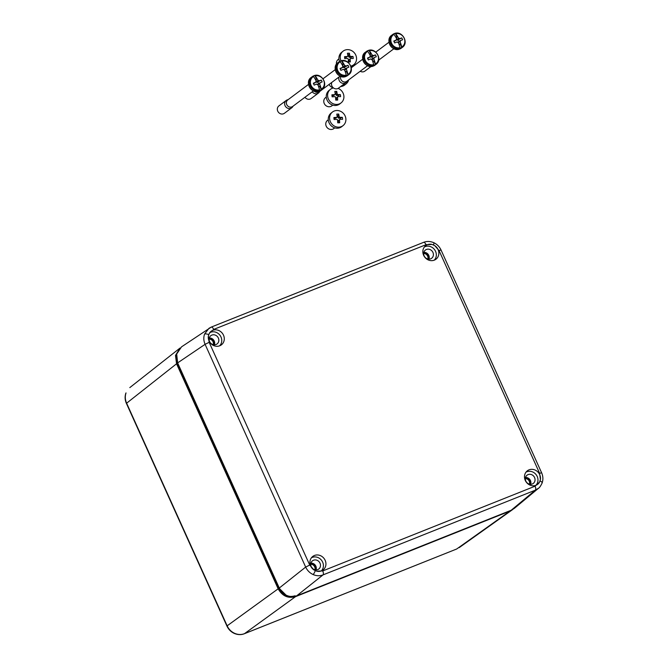<?xml version="1.0" encoding="UTF-8"?>
<svg xmlns="http://www.w3.org/2000/svg" width="668" height="668" viewBox="0 0 668 668"><rect width="100%" height="100%" fill="white"/><g stroke="black" fill="none" stroke-linecap="round" stroke-linejoin="round"><path stroke-width="1" d="M428.914 259.159A4.826 4.384 53.2 0 0 428.205 254.408A4.826 4.384 53.2 0 0 423.846 252.387M428.088 259.075A4.133 3.757 53.2 0 0 423.687 253.205M214.344 344.797A4.826 4.384 53.2 0 0 213.626 340.037A4.826 4.384 53.2 0 0 209.268 338.016M213.509 344.705A4.133 3.757 53.2 0 0 209.117 338.835M315.989 569.929A4.826 4.384 53.2 0 0 315.279 565.17A4.826 4.384 53.2 0 0 310.921 563.149M315.162 569.837A4.133 3.757 53.2 0 0 310.77 563.967M530.567 484.292A4.826 4.384 53.2 0 0 529.849 479.54A4.826 4.384 53.2 0 0 525.491 477.52M529.741 484.208A4.133 3.757 53.2 0 0 525.34 478.338M430.66 258.842A5.169 4.701 53.2 0 0 431.386 258.466A5.169 4.701 53.2 0 0 432.73 252.003A5.169 4.701 53.2 0 0 426.426 249.465A5.169 4.701 53.2 0 0 425.199 250.208A5.169 4.701 53.2 0 0 424.522 256.596A5.169 4.701 53.2 0 0 430.66 258.842M216.081 344.479A5.169 4.701 53.2 0 0 216.816 344.103A5.169 4.701 53.2 0 0 218.152 337.632A5.169 4.701 53.2 0 0 211.848 335.094A5.169 4.701 53.2 0 0 210.629 335.837A5.169 4.701 53.2 0 0 209.952 342.233A5.169 4.701 53.2 0 0 216.081 344.479M317.734 569.612A5.169 4.701 53.2 0 0 318.469 569.236A5.169 4.701 53.2 0 0 319.805 562.765A5.169 4.701 53.2 0 0 313.501 560.227A5.169 4.701 53.2 0 0 312.282 560.97A5.169 4.701 53.2 0 0 311.597 567.366A5.169 4.701 53.2 0 0 317.734 569.612M532.312 483.974A5.169 4.701 53.2 0 0 533.039 483.599A5.169 4.701 53.2 0 0 534.375 477.136A5.169 4.701 53.2 0 0 528.071 474.597A5.169 4.701 53.2 0 0 526.852 475.34A5.169 4.701 53.2 0 0 526.175 481.728A5.169 4.701 53.2 0 0 532.312 483.974M321.408 570.906A8.509 7.724 -126.8 0 1 316.657 571.165L313.993 569.963A8.509 7.724 -126.8 0 1 312.399 556.736A8.509 7.724 -126.8 0 1 314.444 555.475A8.509 7.724 -126.8 0 1 324.832 559.675A8.509 7.724 -126.8 0 1 322.56 570.313A8.509 7.724 -126.8 0 1 321.408 570.906M311.405 557.805A8.275 7.515 -126.8 0 1 312.232 557.413A8.275 7.515 -126.8 0 1 321.926 560.828A8.275 7.515 -126.8 0 1 321.258 570.965M535.986 485.269A8.509 7.724 -126.8 0 1 525.908 481.603A8.509 7.724 -126.8 0 1 526.968 471.107A8.509 7.724 -126.8 0 1 529.014 469.846A8.509 7.724 -126.8 0 1 537.289 471.433A8.509 7.724 -126.8 0 1 540.412 479.607L539.485 482.238A8.509 7.724 -126.8 0 1 537.139 484.684A8.509 7.724 -126.8 0 1 535.986 485.269M525.983 472.176A8.275 7.515 -126.8 0 1 526.801 471.783A8.275 7.515 -126.8 0 1 536.496 475.19A8.275 7.515 -126.8 0 1 535.828 485.327M434.334 260.136A8.509 7.724 -126.8 0 1 424.264 256.47A8.509 7.724 -126.8 0 1 425.316 245.974A8.509 7.724 -126.8 0 1 427.37 244.713A8.509 7.724 -126.8 0 1 432.121 244.455L434.776 245.649A8.509 7.724 -126.8 0 1 435.486 259.551A8.509 7.724 -126.8 0 1 434.334 260.136M424.33 247.043A8.275 7.515 -126.8 0 1 425.149 246.651A8.275 7.515 -126.8 0 1 434.843 250.057A8.275 7.515 -126.8 0 1 434.175 260.203M219.755 345.774A8.509 7.724 -126.8 0 1 211.489 344.179A8.509 7.724 -126.8 0 1 208.366 336.012L209.293 333.382A8.509 7.724 -126.8 0 1 210.746 331.604A8.509 7.724 -126.8 0 1 212.791 330.343A8.509 7.724 -126.8 0 1 223.179 334.543A8.509 7.724 -126.8 0 1 220.908 345.189A8.509 7.724 -126.8 0 1 219.755 345.774M209.752 332.672A8.275 7.515 -126.8 0 1 210.579 332.28A8.275 7.515 -126.8 0 1 220.273 335.695A8.275 7.515 -126.8 0 1 219.605 345.832M316.657 571.165L322.736 570.931A3.449 1.403 68.2 0 1 323.02 574.906C319.788 576.133 316.482 576.008 313.1 574.538C309.752 572.969 307.272 570.48 305.668 567.074L205.093 344.329C203.598 340.872 203.414 337.465 204.542 334.109L208.984 328.297L211.146 327.153A3.449 1.403 68.2 0 1 211.263 327.086A3.449 1.403 68.2 0 1 213.693 329.424L209.293 333.382M538.734 488.083L535.352 490.162L323.02 574.906L296.634 595.864C289.219 597.885 283.432 595.271 279.282 588.032L177.63 362.891L176.669 354.057L181.512 346.867L211.263 327.086L423.604 242.35A3.449 1.403 68.2 0 1 426.034 244.688L213.693 329.424M314.895 569.779A4.125 3.741 53.2 0 0 310.745 564.243M213.242 344.646A4.125 3.741 53.2 0 0 209.101 339.11M427.821 259.017A4.125 3.741 53.2 0 0 423.671 253.481M529.465 484.15A4.125 3.741 53.2 0 0 525.324 478.614M541.982 483.198A3.449 1.236 -160.6 0 0 542.14 482.981C540.671 486.028 539.443 487.815 538.433 488.333L514.285 508.406L511.212 510.235L296.634 595.864M234.56 633.306A3.449 0.751 114.3 0 1 234.226 633.398C230.928 631.853 228.498 629.406 226.936 626.066L227.145 625.824C228.74 629.239 231.211 631.728 234.56 633.306C237.95 634.767 241.257 634.892 244.496 633.656L456.661 549.012A3.449 1.403 -111.8 0 0 456.778 548.937L509.985 511.062L295.506 596.658C288.092 598.678 282.305 596.065 278.155 588.817L176.552 363.793L175.492 355.409L180.093 348.003M126.027 392.926A3.449 1.236 -160.6 0 0 125.86 393.16L126.027 392.926C124.908 396.283 125.1 399.689 126.594 403.138L227.145 625.824L278.155 588.817M177.772 363.2L279.266 588.383L286.196 595.263M295.081 595.781C288.192 597.726 282.831 595.305 278.999 588.516L177.371 363.434L176.427 355.459M512.765 509.475L509.985 511.062M326.293 97.044L325.441 97.72A5.169 4.718 51.4 0 0 323.796 101.87A5.169 4.718 51.4 0 0 326.894 106.245A5.169 4.718 51.4 0 0 331.887 105.811L332.739 105.135M333.466 87.942A8.617 7.857 51.4 0 0 330.384 89.37L329.057 90.43A8.617 7.857 51.4 0 0 326.318 97.353A8.617 7.857 51.4 0 0 331.478 104.634A8.617 7.857 51.4 0 0 339.803 103.916L341.131 102.855A8.617 7.857 51.4 0 0 343.87 95.933A8.617 7.857 51.4 0 0 338.133 88.393M330.384 89.37A8.617 7.857 51.4 0 0 327.646 96.292A8.617 7.857 51.4 0 0 332.806 103.573A8.617 7.857 51.4 0 0 341.131 102.855M332.004 95.808L331.896 94.814L334.81 94.639A1.879 1.712 -128.6 0 1 335.261 94.105L334.802 91.391L336.747 91.349L337.206 94.063A1.879 1.712 -128.6 0 1 337.766 94.572L340.379 94.631L340.505 95.624L340.596 96.635L337.983 96.568A1.879 1.712 -128.6 0 1 337.54 97.102L337.691 100.058L335.745 100.1L335.595 97.144A1.879 1.712 -128.6 0 1 335.027 96.635L332.113 96.818L332.004 95.808M338.476 96.576L338.35 95.441L336.63 95.474A1.879 1.712 51.4 0 0 336.071 94.973L335.879 93.203L335.127 93.219M335.879 93.203L336.747 91.349M336.071 94.973L337.206 94.063M336.63 95.474L337.766 94.572M338.35 95.441L340.379 94.631M336.472 97.954A1.879 1.712 51.4 0 0 336.847 97.478L337.983 96.568M335.737 99.791L336.597 99.766L336.405 98.004L337.54 97.102M336.597 99.766L337.691 100.058M334.81 94.639L333.674 95.541L331.979 95.574M304.95 97.261A4.601 4.175 53.2 0 0 310.244 99.023A4.601 4.175 53.2 0 0 311.113 98.53L318.427 93.061A4.601 4.175 -126.8 0 1 317.559 93.545A4.601 4.175 -126.8 0 1 312.257 91.783M340.137 76.16L319.346 91.725A4.083 3.707 -126.8 0 1 314.536 91.332M319.813 91.374L319.321 92.117A4.601 4.175 -126.8 0 1 318.427 93.061M346.233 75.125A16.065 6.396 -111.8 0 0 345.49 72.436A16.057 6.521 -111.8 0 0 344.588 69.881A2.271 2.062 -126.8 0 1 343.344 69.322A16.057 1.595 -24.3 0 0 340.889 70.365L340.045 68.487A16.057 1.595 -24.3 0 1 342.492 67.443A2.271 2.062 -126.8 0 1 342.926 66.207A16.057 6.521 -111.8 0 0 341.649 63.944A15.974 7.298 -35 0 1 341.657 63.936A16.065 6.396 -111.8 0 0 340.204 61.782A7.423 6.747 53.2 0 0 337.783 70.624A7.423 6.747 53.2 0 0 346.233 75.125L346.283 75.601A7.841 7.123 53.2 0 0 347.168 75.317A7.841 7.123 53.2 0 0 348.003 74.916L347.953 74.44A7.423 6.747 53.2 0 0 350.383 65.598A7.423 6.747 53.2 0 0 341.933 61.097A16.065 6.655 68.3 0 1 343.394 63.243A15.974 7.298 -35 0 1 343.402 63.243A16.057 6.521 -111.8 0 1 344.68 65.514A2.271 2.062 -126.8 0 1 345.932 66.074A16.057 1.595 -24.3 0 1 347.995 65.314A15.974 11.79 72 0 1 348.846 67.192A16.057 1.595 -24.3 0 0 346.776 67.952A2.271 2.062 -126.8 0 1 346.341 69.188A16.057 6.521 -111.8 0 1 347.243 71.735A15.974 4.392 -14.5 0 0 347.243 71.735A16.065 6.655 68.3 0 1 347.953 74.44M341.933 61.097L341.632 60.805A7.841 7.123 53.2 0 0 340.747 61.089A7.841 7.123 53.2 0 0 339.912 61.498L340.204 61.782M340.262 68.971L342.492 67.443M346.776 67.952L344.471 69.505A1.795 1.628 -126.8 0 1 344.379 69.848M345.932 66.074L343.628 67.635L347.995 65.314M344.68 65.514L343.076 67.385A1.795 1.628 -126.8 0 1 343.628 67.635M342.767 65.907L343.402 63.243L343.16 64.195L342.058 64.629M342.709 66.558L343.076 67.385M344.279 70.048L346.341 69.188M345.039 71.109L347.243 71.735L346.475 71.526L348.003 74.916M341.632 60.805L343.16 64.195M346.475 71.526L345.339 71.985M344.529 67.276L345.289 68.963M331.779 82.423A4.601 4.175 53.2 0 0 332.856 87.399A4.601 4.175 53.2 0 0 337.691 88.602A4.601 4.175 53.2 0 0 338.559 88.109L345.874 82.64A4.601 4.175 -126.8 0 1 344.997 83.124A4.601 4.175 -126.8 0 1 340.162 81.922A4.601 4.175 -126.8 0 1 339.094 76.945M367.584 65.74L346.792 81.304A4.083 3.707 -126.8 0 1 340.713 76.403M347.26 80.953L346.759 81.696A4.601 4.175 -126.8 0 1 345.874 82.64M373.671 64.712A16.065 6.396 -111.8 0 0 372.936 62.015L372.928 62.015A16.057 6.521 -111.8 0 0 372.034 59.469A2.271 2.062 -126.8 0 1 370.782 58.901A16.057 1.595 -24.3 0 0 368.335 59.945L367.492 58.066A16.057 1.595 -24.3 0 1 369.938 57.022A2.271 2.062 -126.8 0 1 370.373 55.795A16.057 6.521 -111.8 0 0 369.095 53.523A16.065 6.396 -111.8 0 0 367.65 51.369A7.423 6.747 53.2 0 0 365.221 60.203A7.423 6.747 53.2 0 0 373.671 64.712L373.721 65.18A7.841 7.123 53.2 0 0 374.614 64.896A7.841 7.123 53.2 0 0 375.449 64.495L375.399 64.019A7.423 6.747 53.2 0 0 377.829 55.177A7.423 6.747 53.2 0 0 369.379 50.676A16.065 6.655 68.3 0 1 370.84 52.822A15.974 7.298 -35 0 1 370.849 52.822A16.057 6.521 -111.8 0 1 372.126 55.093A2.271 2.062 -126.8 0 1 373.37 55.653A16.057 1.595 -24.3 0 1 375.441 54.893A15.974 11.79 72 0 1 376.284 56.772A16.057 1.595 -24.3 0 0 374.222 57.532A2.271 2.062 -126.8 0 1 373.788 58.767A16.057 6.521 -111.8 0 1 374.681 61.322L374.681 61.322A16.065 6.655 68.3 0 1 375.399 64.019M369.379 50.676L369.078 50.392A7.841 7.123 53.2 0 0 368.193 50.676A7.841 7.123 53.2 0 0 367.358 51.077L367.65 51.369M367.709 58.559L369.938 57.022M374.222 57.532L371.917 59.093A1.795 1.628 -126.8 0 1 371.825 59.427M373.37 55.653L371.066 57.214L375.441 54.893M372.126 55.093L370.523 56.964A1.795 1.628 -126.8 0 1 371.066 57.214M370.214 55.486L370.849 52.822M370.147 56.137L370.523 56.964M371.725 59.627L373.788 58.767M372.485 60.688L374.681 61.322L373.921 61.114L375.449 64.495M369.078 50.392L370.606 53.774L370.84 52.822M370.606 53.774L369.504 54.208M373.921 61.114L372.786 61.565M371.967 56.855L372.727 58.542M338.926 58.893L338.083 59.569A5.169 4.718 51.4 0 0 336.438 63.727A5.169 4.718 51.4 0 0 336.497 64.136M350.859 66.099A8.617 7.857 51.4 0 0 353.773 64.704A8.617 7.857 51.4 0 0 356.512 57.782A8.617 7.857 51.4 0 0 351.351 50.501A8.617 7.857 51.4 0 0 343.026 51.219L341.699 52.279A8.617 7.857 51.4 0 0 338.96 59.202A8.617 7.857 51.4 0 0 339.536 61.514M343.026 51.219A8.617 7.857 51.4 0 0 340.288 58.141A8.617 7.857 51.4 0 0 341.031 60.855M344.638 57.665L344.538 56.671L347.452 56.488A1.879 1.712 -128.6 0 1 347.903 55.953L347.435 53.24L349.381 53.198L349.848 55.912A1.879 1.712 -128.6 0 1 350.408 56.421L353.021 56.479L353.147 57.473L353.238 58.483L350.625 58.425A1.879 1.712 -128.6 0 1 350.174 58.951L350.333 61.915L348.387 61.957L348.228 58.993A1.879 1.712 -128.6 0 1 347.669 58.483L344.755 58.667L344.638 57.665M351.042 66.633A8.617 7.857 51.4 0 0 352.445 65.765L353.773 64.704M351.109 58.425L350.992 57.289L349.272 57.331A1.879 1.712 51.4 0 0 348.713 56.822L348.521 55.052L347.769 55.068M348.521 55.052L349.381 53.198M348.713 56.822L349.848 55.912M349.272 57.331L350.408 56.421M350.992 57.289L353.021 56.479M349.105 59.803A1.879 1.712 51.4 0 0 349.489 59.327L350.625 58.425M348.379 61.64L349.23 61.623L349.038 59.853L350.174 58.951M349.23 61.623L350.333 61.915M347.452 56.488L346.316 57.39L344.613 57.431M360.227 71.251A4.601 4.175 53.2 0 0 364.002 71.61A4.601 4.175 53.2 0 0 364.878 71.125L371.082 66.474M399.99 47.72A16.065 6.396 -111.8 0 0 399.247 45.032A16.057 6.521 -111.8 0 0 398.345 42.476A2.271 2.062 -126.8 0 1 397.101 41.917A16.057 1.595 -24.3 0 0 394.654 42.952L393.803 41.082A16.057 1.595 -24.3 0 1 396.249 40.038A2.271 2.062 -126.8 0 1 396.683 38.802A16.057 6.521 -111.8 0 0 395.406 36.531A16.065 6.396 -111.8 0 0 393.961 34.377A7.423 6.747 53.2 0 0 391.54 43.22A7.423 6.747 53.2 0 0 399.99 47.72L400.04 48.188A7.841 7.123 53.2 0 0 400.925 47.904A7.841 7.123 53.2 0 0 401.76 47.503L401.719 47.027A7.423 6.747 53.2 0 0 404.14 38.185A7.423 6.747 53.2 0 0 395.69 33.684A16.065 6.655 68.3 0 1 397.159 35.838A15.974 7.298 -35 0 1 397.159 35.83A16.057 6.521 -111.8 0 1 398.445 38.101A2.271 2.062 -126.8 0 1 399.689 38.669A16.057 1.595 -24.3 0 1 401.752 37.909A15.974 11.79 72 0 1 402.604 39.779A16.057 1.595 -24.3 0 0 400.533 40.539A2.271 2.062 -126.8 0 1 400.099 41.775A16.057 6.521 -111.8 0 1 401 44.33A15.974 4.392 -14.5 0 0 401 44.33A16.065 6.655 68.3 0 1 401.719 47.027M395.69 33.684L395.398 33.4A7.841 7.123 53.2 0 0 394.504 33.684A7.841 7.123 53.2 0 0 393.669 34.085L393.961 34.377M394.02 41.566L396.249 40.038M400.533 40.539L398.228 42.101A1.795 1.628 -126.8 0 1 398.136 42.443M399.689 38.669L397.385 40.222L401.752 37.909M398.445 38.101L396.842 39.98A1.795 1.628 -126.8 0 1 397.385 40.222M396.525 38.502L397.159 35.83L396.917 36.782L395.823 37.224M396.466 39.153L396.842 39.98M398.044 42.643L400.099 41.775M398.796 43.696L401 44.33L400.232 44.121L401.76 47.503M395.398 33.4L396.917 36.782M369.913 66.416A4.601 4.175 -126.8 0 1 367.534 65.773M400.232 44.121L399.097 44.572M398.287 39.863L399.046 41.55M342.074 85.479A8.617 7.857 51.4 0 0 346.099 83.909A8.617 7.857 51.4 0 0 348.646 79.918M340.647 86.548A8.617 7.857 51.4 0 0 344.771 84.97L346.099 83.909M329.14 84.393A5.169 4.718 51.4 0 0 333.232 87.75M328.28 119.764L327.429 120.44A5.169 4.718 51.4 0 0 325.784 124.59A5.169 4.718 51.4 0 0 328.881 128.957A5.169 4.718 51.4 0 0 333.875 128.532L334.726 127.855M332.38 112.09L331.044 113.151A8.617 7.857 51.4 0 0 328.305 120.065A8.617 7.857 51.4 0 0 333.466 127.354A8.617 7.857 51.4 0 0 341.791 126.628L343.118 125.567A8.617 7.857 51.4 0 0 345.857 118.653A8.617 7.857 51.4 0 0 340.705 111.364A8.617 7.857 51.4 0 0 332.38 112.09A8.617 7.857 51.4 0 0 329.641 119.004A8.617 7.857 51.4 0 0 334.793 126.294A8.617 7.857 51.4 0 0 343.118 125.567M333.992 118.528L333.883 117.535L336.797 117.351A1.879 1.712 -128.6 0 1 337.248 116.825L336.789 114.103L338.734 114.061L339.194 116.783A1.879 1.712 -128.6 0 1 339.753 117.292L342.367 117.351L342.492 118.345L342.584 119.347L339.97 119.288A1.879 1.712 -128.6 0 1 339.528 119.814L339.686 122.778L337.732 122.82L337.582 119.856A1.879 1.712 -128.6 0 1 337.014 119.355L334.1 119.539L333.992 118.528M340.463 119.288L340.338 118.152L338.618 118.194A1.879 1.712 51.4 0 0 338.058 117.685L337.866 115.923L337.115 115.94M337.866 115.923L338.734 114.061M338.058 117.685L339.194 116.783M338.618 118.194L339.753 117.292M340.338 118.152L342.367 117.351M338.459 120.666A1.879 1.712 51.4 0 0 338.843 120.19L339.97 119.288M337.724 122.503L338.584 122.486L338.392 120.724L339.528 119.814M338.584 122.486L339.686 122.778M336.797 117.351L335.662 118.261L333.967 118.294M286.205 100.45L278.898 105.92A4.601 4.175 53.2 0 0 278.005 111.648A4.601 4.175 53.2 0 0 283.533 113.769A4.601 4.175 53.2 0 0 284.409 113.284L291.716 107.807A4.601 4.175 -126.8 0 1 290.847 108.299A4.601 4.175 -126.8 0 1 285.311 106.17A4.601 4.175 -126.8 0 1 286.205 100.45A4.601 4.175 -126.8 0 1 287.081 99.958A4.601 4.175 -126.8 0 1 287.357 99.858L288.217 99.59M313.426 90.915L292.642 106.471A4.083 3.707 -126.8 0 1 286.956 105.018A4.083 3.707 -126.8 0 1 287.749 99.941L308.541 84.377M293.102 106.128L292.609 106.872A4.601 4.175 -126.8 0 1 291.716 107.807M319.521 89.879A16.065 6.396 -111.8 0 0 318.778 87.191A16.057 6.521 -111.8 0 0 317.876 84.636A2.271 2.062 -126.8 0 1 316.632 84.076A16.057 1.595 -24.3 0 0 314.185 85.12L313.334 83.241A16.057 1.595 -24.3 0 1 315.78 82.197A2.271 2.062 -126.8 0 1 316.214 80.962A16.057 6.521 -111.8 0 0 314.937 78.69A15.974 7.298 -35 0 1 314.945 78.69A16.065 6.396 -111.8 0 0 313.492 76.536A7.423 6.747 53.2 0 0 311.071 85.379A7.423 6.747 53.2 0 0 319.521 89.879L319.571 90.347A7.841 7.123 53.2 0 0 320.456 90.063A7.841 7.123 53.2 0 0 321.291 89.662L321.25 89.186A7.423 6.747 53.2 0 0 323.671 80.352A7.423 6.747 53.2 0 0 315.221 75.851A16.065 6.655 68.3 0 1 316.69 77.997A15.974 7.298 -35 0 1 316.69 77.989A16.057 6.521 -111.8 0 1 317.976 80.26A2.271 2.062 -126.8 0 1 319.221 80.828A16.057 1.595 -24.3 0 1 321.283 80.068A15.974 11.79 72 0 1 322.135 81.947A16.057 1.595 -24.3 0 0 320.072 82.698A2.271 2.062 -126.8 0 1 319.63 83.934A16.057 6.521 -111.8 0 1 320.531 86.489A15.974 4.392 -14.5 0 0 320.531 86.489A16.065 6.655 68.3 0 1 321.25 89.186M315.221 75.851L314.929 75.559A7.841 7.123 53.2 0 0 314.035 75.843A7.841 7.123 53.2 0 0 313.2 76.244L313.492 76.536M313.559 83.725L315.78 82.197M320.072 82.698L317.759 84.26A1.795 1.628 -126.8 0 1 317.667 84.602M319.221 80.828L316.916 82.381L321.283 80.068M317.976 80.26L316.373 82.139A1.795 1.628 -126.8 0 1 316.916 82.381M316.056 80.661L316.69 77.989L316.457 78.941L315.354 79.383M315.997 81.312L316.373 82.139M317.576 84.803L319.63 83.934M318.327 85.855L320.531 86.489L319.763 86.281L321.291 89.662M314.929 75.559L316.457 78.941M319.763 86.281L318.628 86.731M317.818 82.022L318.578 83.709M204.542 334.109A3.449 1.236 19.4 0 1 208.708 334.643M540.412 479.607L539.619 473.311L439.051 250.567L441.039 250.007C439.477 246.667 437.047 244.229 433.749 242.676A3.449 0.751 114.3 0 1 433.49 244.939M439.051 250.567L434.776 245.649M539.619 473.311L541.606 472.752C543.101 476.159 543.276 479.566 542.14 482.981A3.449 1.236 -160.6 0 0 540.07 480.977M322.736 570.931L535.076 486.187L539.485 482.238M535.076 486.187A3.449 1.403 68.2 0 1 535.352 490.162L511.212 510.235M313.1 574.538A3.449 0.751 -65.7 0 0 315.288 570.681M279.282 588.032L305.668 567.074L309.727 565.053L313.993 569.963M432.121 244.455L426.034 244.688M208.366 336.012L209.151 342.308L309.727 565.053M423.487 242.409A3.449 1.403 68.2 0 1 423.604 242.35C426.794 241.073 430.175 241.181 433.749 242.676M177.63 362.891L205.093 344.329L209.151 342.308M234.226 633.398C237.8 634.892 241.181 635.001 244.371 633.732A3.449 1.403 -111.8 0 0 244.496 633.656L295.506 596.658M125.86 393.16C124.724 396.567 124.899 399.973 126.394 403.38L176.552 363.793M456.52 549.046A3.449 1.403 -111.8 0 0 456.661 549.012L244.371 633.732M346.057 76.394A8.041 7.306 53.2 0 0 347.585 75.534L346.041 76.403C338.417 80.001 330.919 67.268 337.941 62.658A8.041 7.306 53.2 0 0 336.38 72.678A8.041 7.306 53.2 0 0 346.057 76.394M347.585 75.534L348.562 74.808A8.041 7.306 -126.8 0 1 347.034 75.668A8.041 7.306 -126.8 0 1 337.357 71.944A8.041 7.306 -126.8 0 1 338.918 61.924A8.041 7.306 -126.8 0 1 340.446 61.072M373.504 65.973A8.041 7.306 53.2 0 0 375.032 65.122L373.487 65.982C365.864 69.581 358.357 56.847 365.388 52.238A8.041 7.306 53.2 0 0 363.826 62.258A8.041 7.306 53.2 0 0 373.504 65.973M375.032 65.122L376 64.387A8.041 7.306 -126.8 0 1 374.481 65.247A8.041 7.306 -126.8 0 1 364.795 61.523A8.041 7.306 -126.8 0 1 366.365 51.511A8.041 7.306 -126.8 0 1 367.893 50.651M399.815 48.981A8.041 7.306 53.2 0 0 401.343 48.129L399.798 48.998C392.174 52.597 384.676 39.855 391.707 35.245A8.041 7.306 53.2 0 0 390.137 45.265A8.041 7.306 53.2 0 0 399.815 48.981M401.343 48.129L402.32 47.403A8.041 7.306 -126.8 0 1 400.792 48.255A8.041 7.306 -126.8 0 1 391.114 44.539A8.041 7.306 -126.8 0 1 392.675 34.519A8.041 7.306 -126.8 0 1 394.204 33.667M319.346 91.14A8.041 7.306 53.2 0 0 320.874 90.289L319.329 91.157C311.705 94.756 304.207 82.014 311.238 77.404A8.041 7.306 53.2 0 0 309.668 87.424A8.041 7.306 53.2 0 0 319.346 91.14M320.874 90.289L321.851 89.562A8.041 7.306 -126.8 0 1 320.323 90.414A8.041 7.306 -126.8 0 1 310.645 86.698A8.041 7.306 -126.8 0 1 312.206 76.678A8.041 7.306 -126.8 0 1 313.735 75.826M441.039 250.007L541.606 472.752M126.394 403.38L226.936 626.066M459.175 547.635L512.381 509.759M129.809 387.599L179.767 348.253M348.562 74.808C355.635 70.115 348.178 57.448 340.488 61.047L337.941 62.658M335.252 69.631L323.036 78.774M376 64.387C383.081 59.703 375.625 47.027 367.934 50.626L365.388 52.238M362.691 59.21L351.293 67.744M393.895 48.747L378.664 60.153M402.32 47.403C409.392 42.71 401.944 30.043 394.245 33.642L391.707 35.245M389.01 42.218L375.8 52.104M321.851 89.562C328.923 84.869 321.475 72.202 313.776 75.801L311.238 77.404"/></g></svg>
